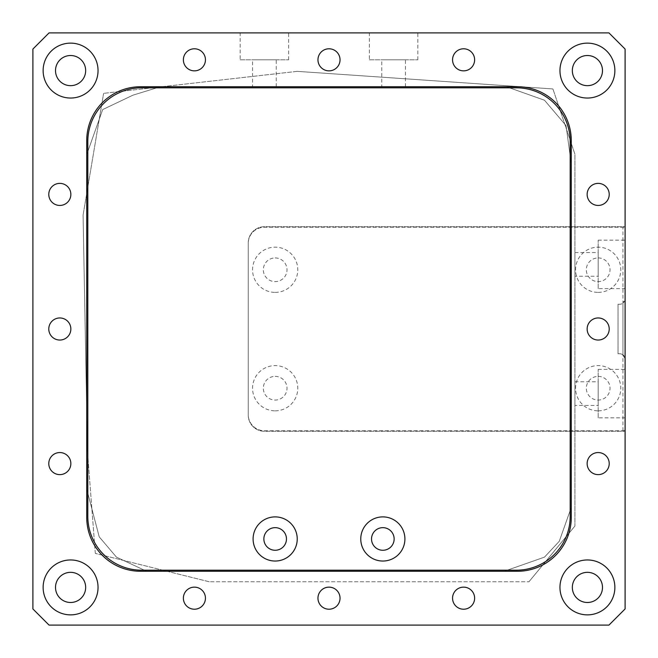 <?xml version="1.0" encoding="UTF-8"?>
<svg xmlns="http://www.w3.org/2000/svg" width="658" height="658" viewBox="0 0 658 658"><rect width="100%" height="100%" fill="white"/><g stroke="black" fill="none" stroke-linecap="round" stroke-linejoin="round"><path stroke-width="0.49" stroke-dasharray="3.29 2.47" d="M70.587 43.132A27.455 27.455 0 0 0 43.132 70.587A27.455 27.455 0 0 0 70.587 98.042A27.455 27.455 0 0 0 98.042 70.587A27.455 27.455 0 0 0 70.587 43.132A27.455 27.455 0 0 0 43.132 70.587A27.455 27.455 0 0 0 70.587 98.042A27.455 27.455 0 0 0 98.042 70.587A27.455 27.455 0 0 0 70.587 43.132A27.455 27.455 0 0 0 43.132 70.587A27.455 27.455 0 0 0 70.587 98.042A27.455 27.455 0 0 0 98.042 70.587A27.455 27.455 0 0 0 70.587 43.132A27.455 27.455 0 0 0 43.132 70.587A27.455 27.455 0 0 0 70.587 98.042A27.455 27.455 0 0 0 98.042 70.587A27.455 27.455 0 0 0 70.587 43.132M587.413 559.958A27.455 27.455 0 0 0 559.958 587.413A27.455 27.455 0 0 0 587.413 614.868A27.455 27.455 0 0 0 614.868 587.413A27.455 27.455 0 0 0 587.413 559.958A27.455 27.455 0 0 0 559.958 587.413A27.455 27.455 0 0 0 587.413 614.868A27.455 27.455 0 0 0 614.868 587.413A27.455 27.455 0 0 0 587.413 559.958A27.455 27.455 0 0 0 559.958 587.413A27.455 27.455 0 0 0 587.413 614.868A27.455 27.455 0 0 0 614.868 587.413A27.455 27.455 0 0 0 587.413 559.958A27.455 27.455 0 0 0 559.958 587.413A27.455 27.455 0 0 0 587.413 614.868A27.455 27.455 0 0 0 614.868 587.413A27.455 27.455 0 0 0 587.413 559.958M70.587 559.958A27.455 27.455 0 0 0 43.132 587.413A27.455 27.455 0 0 0 70.587 614.868A27.455 27.455 0 0 0 98.042 587.413A27.455 27.455 0 0 0 70.587 559.958A27.455 27.455 0 0 0 43.132 587.413A27.455 27.455 0 0 0 70.587 614.868A27.455 27.455 0 0 0 98.042 587.413A27.455 27.455 0 0 0 70.587 559.958A27.455 27.455 0 0 0 43.132 587.413A27.455 27.455 0 0 0 70.587 614.868A27.455 27.455 0 0 0 98.042 587.413A27.455 27.455 0 0 0 70.587 559.958A27.455 27.455 0 0 0 43.132 587.413A27.455 27.455 0 0 0 70.587 614.868A27.455 27.455 0 0 0 98.042 587.413A27.455 27.455 0 0 0 70.587 559.958M587.413 43.132A27.455 27.455 0 0 0 559.958 70.587A27.455 27.455 0 0 0 587.413 98.042A27.455 27.455 0 0 0 614.868 70.587A27.455 27.455 0 0 0 587.413 43.132A27.455 27.455 0 0 0 559.958 70.587A27.455 27.455 0 0 0 587.413 98.042A27.455 27.455 0 0 0 614.868 70.587A27.455 27.455 0 0 0 587.413 43.132A27.455 27.455 0 0 0 559.958 70.587A27.455 27.455 0 0 0 587.413 98.042A27.455 27.455 0 0 0 614.868 70.587A27.455 27.455 0 0 0 587.413 43.132A27.455 27.455 0 0 0 559.958 70.587A27.455 27.455 0 0 0 587.413 98.042A27.455 27.455 0 0 0 614.868 70.587A27.455 27.455 0 0 0 587.413 43.132M587.413 55.511A15.076 15.076 0 0 0 572.337 70.587A15.076 15.076 0 0 0 587.413 85.663A15.076 15.076 0 0 0 602.489 70.587A15.076 15.076 0 0 0 587.413 55.511M70.587 572.337A15.076 15.076 0 0 0 55.511 587.413A15.076 15.076 0 0 0 70.587 602.489A15.076 15.076 0 0 0 85.663 587.413A15.076 15.076 0 0 0 70.587 572.337M587.413 572.337A15.076 15.076 0 0 0 572.337 587.413A15.076 15.076 0 0 0 587.413 602.489A15.076 15.076 0 0 0 602.489 587.413A15.076 15.076 0 0 0 587.413 572.337M70.587 55.511A15.076 15.076 0 0 0 55.511 70.587A15.076 15.076 0 0 0 70.587 85.663A15.076 15.076 0 0 0 85.663 70.587A15.076 15.076 0 0 0 70.587 55.511M32.9 49.054L32.9 608.946L49.054 625.1L608.946 625.1L625.1 608.946L625.1 49.054L608.946 32.9L49.054 32.9L32.9 49.054L32.9 608.946L49.054 625.1L608.946 625.1L625.1 608.946L625.1 431.286L264.393 431.286A16.154 16.154 0 0 1 248.247 415.14L248.247 242.86A16.154 16.154 0 0 1 264.393 226.714L625.1 226.714L625.1 49.054L608.946 32.9L49.054 32.9L32.9 49.054L49.054 32.9L608.946 32.9L625.1 49.054L625.1 608.946L608.946 625.1L49.054 625.1L32.9 608.946L32.9 49.054L49.054 32.9L608.946 32.9L625.1 49.054L625.1 608.946L608.946 625.1L49.054 625.1L32.9 608.946L32.9 49.054L32.9 608.946L49.054 625.1L608.946 625.1L625.1 608.946L625.1 49.054L608.946 32.9L49.054 32.9L32.9 49.054M618.043 353.765L619.713 353.765L618.043 353.765L618.043 304.235L619.713 304.235L618.043 304.235L618.043 353.765M622.945 354.843L625.1 359.145L625.1 431.286L264.393 431.286A16.154 16.154 0 0 1 248.247 415.14L248.247 242.86A16.154 16.154 0 0 1 264.393 226.714L625.1 226.714L625.1 298.855A5.387 5.387 0 0 1 619.713 304.235A5.387 5.387 0 0 0 622.945 303.157L622.945 354.843A5.387 5.387 0 0 0 619.713 353.765A5.387 5.387 0 0 1 625.1 359.145L625.1 298.855L622.945 303.157M574.919 405.451L574.919 381.763L574.919 405.451L598.18 405.451L598.18 381.763L598.18 405.451M574.919 381.763L598.18 381.763M598.18 417.83L598.18 369.377L598.18 417.83L625.1 417.83L625.1 369.377L625.1 417.83M598.18 369.377L625.1 369.377M574.919 276.237L574.919 252.549L574.919 276.237L598.18 276.237L598.18 252.549L598.18 276.237M574.919 252.549L598.18 252.549M598.18 288.623L598.18 240.17L598.18 288.623L625.1 288.623L625.1 240.17L625.1 288.623M598.18 240.17L625.1 240.17M574.919 526.03L528.958 581.762L574.919 526.03L574.919 154.219L552.917 88.945L574.919 154.219L574.919 526.03M297.219 71.352L552.917 88.945L297.219 71.352L103.619 93.346L297.219 71.352M209.219 581.762L95.303 553.403L209.219 581.762L528.958 581.762L209.219 581.762M95.303 553.403L87.481 451.717L95.303 553.403M83.081 215.084L103.619 93.346L83.081 215.084L87.481 451.717L83.081 215.084M48.782 194.406A11.038 11.038 0 0 0 59.82 205.444A11.038 11.038 0 0 0 70.858 194.406A11.038 11.038 0 0 0 59.82 183.376A11.038 11.038 0 0 0 48.782 194.406M48.782 329A11.038 11.038 0 0 0 59.82 340.038A11.038 11.038 0 0 0 70.858 329A11.038 11.038 0 0 0 59.82 317.962A11.038 11.038 0 0 0 48.782 329M48.782 463.594A11.038 11.038 0 0 0 59.82 474.624A11.038 11.038 0 0 0 70.858 463.594A11.038 11.038 0 0 0 59.82 452.556A11.038 11.038 0 0 0 48.782 463.594M183.376 598.18A11.038 11.038 0 0 0 194.406 609.218A11.038 11.038 0 0 0 205.444 598.18A11.038 11.038 0 0 0 194.406 587.142A11.038 11.038 0 0 0 183.376 598.18M317.962 598.18A11.038 11.038 0 0 0 329 609.218A11.038 11.038 0 0 0 340.038 598.18A11.038 11.038 0 0 0 329 587.142A11.038 11.038 0 0 0 317.962 598.18M452.556 598.18A11.038 11.038 0 0 0 463.594 609.218A11.038 11.038 0 0 0 474.624 598.18A11.038 11.038 0 0 0 463.594 587.142A11.038 11.038 0 0 0 452.556 598.18M587.142 463.594A11.038 11.038 0 0 0 598.18 474.624A11.038 11.038 0 0 0 609.218 463.594A11.038 11.038 0 0 0 598.18 452.556A11.038 11.038 0 0 0 587.142 463.594M587.142 329A11.038 11.038 0 0 0 598.18 340.038A11.038 11.038 0 0 0 609.218 329A11.038 11.038 0 0 0 598.18 317.962A11.038 11.038 0 0 0 587.142 329M587.142 194.406A11.038 11.038 0 0 0 598.18 205.444A11.038 11.038 0 0 0 609.218 194.406A11.038 11.038 0 0 0 598.18 183.376A11.038 11.038 0 0 0 587.142 194.406M452.556 59.82A11.038 11.038 0 0 0 463.594 70.858A11.038 11.038 0 0 0 474.624 59.82A11.038 11.038 0 0 0 463.594 48.782A11.038 11.038 0 0 0 452.556 59.82M317.962 59.82A11.038 11.038 0 0 0 329 70.858A11.038 11.038 0 0 0 340.038 59.82A11.038 11.038 0 0 0 329 48.782A11.038 11.038 0 0 0 317.962 59.82M183.376 59.82A11.038 11.038 0 0 0 194.406 70.858A11.038 11.038 0 0 0 205.444 59.82A11.038 11.038 0 0 0 194.406 48.782A11.038 11.038 0 0 0 183.376 59.82M614.868 587.413A27.455 27.455 0 0 1 587.413 614.868A27.455 27.455 0 0 1 559.958 587.413A27.455 27.455 0 0 1 587.413 559.958A27.455 27.455 0 0 1 614.868 587.413M614.868 70.587A27.455 27.455 0 0 1 587.413 98.042A27.455 27.455 0 0 1 559.958 70.587A27.455 27.455 0 0 1 587.413 43.132A27.455 27.455 0 0 1 614.868 70.587M98.042 70.587A27.455 27.455 0 0 1 70.587 98.042A27.455 27.455 0 0 1 43.132 70.587A27.455 27.455 0 0 1 70.587 43.132A27.455 27.455 0 0 1 98.042 70.587M98.042 587.413A27.455 27.455 0 0 1 70.587 614.868A27.455 27.455 0 0 1 43.132 587.413A27.455 27.455 0 0 1 70.587 559.958A27.455 27.455 0 0 1 98.042 587.413M369.377 59.82L417.83 59.82L369.377 59.82L369.377 32.9L417.83 32.9L369.377 32.9M417.83 59.82L417.83 32.9M381.763 86.733L405.451 86.733L381.763 86.733L381.763 59.82L405.451 59.82L381.763 59.82M405.451 86.733L405.451 59.82M240.17 59.82L288.623 59.82L240.17 59.82L240.17 32.9L288.623 32.9L240.17 32.9M288.623 59.82L288.623 32.9M252.549 86.733L276.237 86.733L252.549 86.733L252.549 59.82L276.237 59.82L252.549 59.82M276.237 86.733L276.237 59.82M571.267 517.427L571.267 140.573A53.833 53.833 0 0 0 517.427 86.733L140.573 86.733A53.833 53.833 0 0 0 86.733 140.573L86.733 517.427A53.833 53.833 0 0 0 140.573 571.267L517.427 571.267A53.833 53.833 0 0 0 571.267 517.427M102.697 109.573L86.733 154.54L86.733 489.116L99.218 536.854L116.433 557.12L146.644 571.267L504.225 571.267L544.503 557.12L559.251 541.32L571.267 507.458L571.267 164.015L566.077 125.629L544.503 100.238L506.463 86.733L160.387 86.733L132.908 95.188L102.697 109.573L132.908 95.188L160.387 86.733L506.463 86.733L544.503 100.238L566.077 125.629L571.267 164.015L571.267 507.458L559.251 541.32L544.503 557.12L504.225 571.267L146.644 571.267L116.433 557.12L99.218 536.854L86.733 489.116L86.733 154.54L102.697 109.573M598.18 292.391A22.611 22.611 0 0 0 620.79 269.78A22.611 22.611 0 0 0 598.18 247.169A22.611 22.611 0 0 0 575.569 269.78A22.611 22.611 0 0 0 598.18 292.391M598.18 257.936A11.844 11.844 0 0 1 610.024 269.78A11.844 11.844 0 0 1 598.18 281.624A11.844 11.844 0 0 1 586.336 269.78A11.844 11.844 0 0 1 598.18 257.936M275.167 292.391A22.611 22.611 0 0 0 297.778 269.78A22.611 22.611 0 0 0 275.167 247.169A22.611 22.611 0 0 0 252.549 269.78A22.611 22.611 0 0 0 275.167 292.391M275.167 257.936A11.844 11.844 0 0 1 287.011 269.78A11.844 11.844 0 0 1 275.167 281.624A11.844 11.844 0 0 1 263.323 269.78A11.844 11.844 0 0 1 275.167 257.936M275.167 410.831A22.611 22.611 0 0 0 297.778 388.22A22.611 22.611 0 0 0 275.167 365.609A22.611 22.611 0 0 0 252.549 388.22A22.611 22.611 0 0 0 275.167 410.831M275.167 376.376A11.844 11.844 0 0 1 287.011 388.22A11.844 11.844 0 0 1 275.167 400.064A11.844 11.844 0 0 1 263.323 388.22A11.844 11.844 0 0 1 275.167 376.376M598.18 410.831A22.611 22.611 0 0 0 620.79 388.22A22.611 22.611 0 0 0 598.18 365.609A22.611 22.611 0 0 0 575.569 388.22A22.611 22.611 0 0 0 598.18 410.831M598.18 376.376A11.844 11.844 0 0 1 610.024 388.22A11.844 11.844 0 0 1 598.18 400.064A11.844 11.844 0 0 1 586.336 388.22A11.844 11.844 0 0 1 598.18 376.376M248.247 414.598L248.247 243.402A16.154 16.154 0 0 1 264.393 227.249L624.023 227.249L625.1 228.326L625.1 429.674L624.023 430.751L264.393 430.751A16.154 16.154 0 0 1 248.247 414.598L248.247 243.402A16.154 16.154 0 0 1 264.393 227.249L624.023 227.249L625.1 228.326L625.1 429.674L624.023 430.751L264.393 430.751A16.154 16.154 0 0 1 248.247 414.598M622.945 430.751L622.945 227.249M570.19 516.349L570.19 141.651A53.833 53.833 0 0 0 516.349 87.81L141.651 87.81A53.833 53.833 0 0 0 87.81 141.651L87.81 516.349A53.833 53.833 0 0 0 141.651 570.19L516.349 570.19A53.833 53.833 0 0 0 570.19 516.349"/><path stroke-width="0.99" d="M587.413 85.663A15.076 15.076 0 0 1 572.337 70.587A15.076 15.076 0 0 1 587.413 55.511A15.076 15.076 0 0 1 602.489 70.587A15.076 15.076 0 0 1 587.413 85.663M70.587 602.489A15.076 15.076 0 0 1 55.511 587.413A15.076 15.076 0 0 1 70.587 572.337A15.076 15.076 0 0 1 85.663 587.413A15.076 15.076 0 0 1 70.587 602.489M587.413 602.489A15.076 15.076 0 0 1 572.337 587.413A15.076 15.076 0 0 1 587.413 572.337A15.076 15.076 0 0 1 602.489 587.413A15.076 15.076 0 0 1 587.413 602.489M70.587 85.663A15.076 15.076 0 0 1 55.511 70.587A15.076 15.076 0 0 1 70.587 55.511A15.076 15.076 0 0 1 85.663 70.587A15.076 15.076 0 0 1 70.587 85.663M48.782 194.406A11.038 11.038 0 0 0 59.82 205.444A11.038 11.038 0 0 0 70.858 194.406A11.038 11.038 0 0 0 59.82 183.376A11.038 11.038 0 0 0 48.782 194.406M48.782 329A11.038 11.038 0 0 0 59.82 340.038A11.038 11.038 0 0 0 70.858 329A11.038 11.038 0 0 0 59.82 317.962A11.038 11.038 0 0 0 48.782 329M48.782 463.594A11.038 11.038 0 0 0 59.82 474.624A11.038 11.038 0 0 0 70.858 463.594A11.038 11.038 0 0 0 59.82 452.556A11.038 11.038 0 0 0 48.782 463.594M183.376 598.18A11.038 11.038 0 0 0 194.406 609.218A11.038 11.038 0 0 0 205.444 598.18A11.038 11.038 0 0 0 194.406 587.142A11.038 11.038 0 0 0 183.376 598.18M317.962 598.18A11.038 11.038 0 0 0 329 609.218A11.038 11.038 0 0 0 340.038 598.18A11.038 11.038 0 0 0 329 587.142A11.038 11.038 0 0 0 317.962 598.18M452.556 598.18A11.038 11.038 0 0 0 463.594 609.218A11.038 11.038 0 0 0 474.624 598.18A11.038 11.038 0 0 0 463.594 587.142A11.038 11.038 0 0 0 452.556 598.18M587.142 463.594A11.038 11.038 0 0 0 598.18 474.624A11.038 11.038 0 0 0 609.218 463.594A11.038 11.038 0 0 0 598.18 452.556A11.038 11.038 0 0 0 587.142 463.594M587.142 329A11.038 11.038 0 0 0 598.18 340.038A11.038 11.038 0 0 0 609.218 329A11.038 11.038 0 0 0 598.18 317.962A11.038 11.038 0 0 0 587.142 329M587.142 194.406A11.038 11.038 0 0 0 598.18 205.444A11.038 11.038 0 0 0 609.218 194.406A11.038 11.038 0 0 0 598.18 183.376A11.038 11.038 0 0 0 587.142 194.406M452.556 59.82A11.038 11.038 0 0 0 463.594 70.858A11.038 11.038 0 0 0 474.624 59.82A11.038 11.038 0 0 0 463.594 48.782A11.038 11.038 0 0 0 452.556 59.82M317.962 59.82A11.038 11.038 0 0 0 329 70.858A11.038 11.038 0 0 0 340.038 59.82A11.038 11.038 0 0 0 329 48.782A11.038 11.038 0 0 0 317.962 59.82M183.376 59.82A11.038 11.038 0 0 0 194.406 70.858A11.038 11.038 0 0 0 205.444 59.82A11.038 11.038 0 0 0 194.406 48.782A11.038 11.038 0 0 0 183.376 59.82M614.868 587.413A27.455 27.455 0 0 1 587.413 614.868A27.455 27.455 0 0 1 559.958 587.413A27.455 27.455 0 0 1 587.413 559.958A27.455 27.455 0 0 1 614.868 587.413M614.868 70.587A27.455 27.455 0 0 1 587.413 98.042A27.455 27.455 0 0 1 559.958 70.587A27.455 27.455 0 0 1 587.413 43.132A27.455 27.455 0 0 1 614.868 70.587M98.042 70.587A27.455 27.455 0 0 1 70.587 98.042A27.455 27.455 0 0 1 43.132 70.587A27.455 27.455 0 0 1 70.587 43.132A27.455 27.455 0 0 1 98.042 70.587M98.042 587.413A27.455 27.455 0 0 1 70.587 614.868A27.455 27.455 0 0 1 43.132 587.413A27.455 27.455 0 0 1 70.587 559.958A27.455 27.455 0 0 1 98.042 587.413M571.267 517.427L571.267 140.573A53.833 53.833 0 0 0 517.427 86.733L140.573 86.733A53.833 53.833 0 0 0 86.733 140.573L86.733 517.427A53.833 53.833 0 0 0 140.573 571.267L517.427 571.267A53.833 53.833 0 0 0 571.267 517.427M608.946 32.9L49.054 32.9L32.9 49.054L32.9 608.946L49.054 625.1L608.946 625.1L625.1 608.946L625.1 49.054L608.946 32.9M275.167 561.035A22.076 22.076 0 0 1 253.091 538.96A22.076 22.076 0 0 1 275.167 516.892A22.076 22.076 0 0 1 297.235 538.96A22.076 22.076 0 0 1 275.167 561.035M275.167 527.658A11.309 11.309 0 0 0 263.858 538.96A11.309 11.309 0 0 0 275.167 550.269A11.309 11.309 0 0 0 286.469 538.96A11.309 11.309 0 0 0 275.167 527.658M382.833 561.035A22.076 22.076 0 0 1 360.765 538.96A22.076 22.076 0 0 1 382.833 516.892A22.076 22.076 0 0 1 404.909 538.96A22.076 22.076 0 0 1 382.833 561.035M382.833 527.658A11.309 11.309 0 0 0 371.531 538.96A11.309 11.309 0 0 0 382.833 550.269A11.309 11.309 0 0 0 394.142 538.96A11.309 11.309 0 0 0 382.833 527.658M570.19 516.349L570.19 141.651A53.833 53.833 0 0 0 516.349 87.81L141.651 87.81A53.833 53.833 0 0 0 87.81 141.651L87.81 516.349A53.833 53.833 0 0 0 141.651 570.19L516.349 570.19A53.833 53.833 0 0 0 570.19 516.349"/></g></svg>
